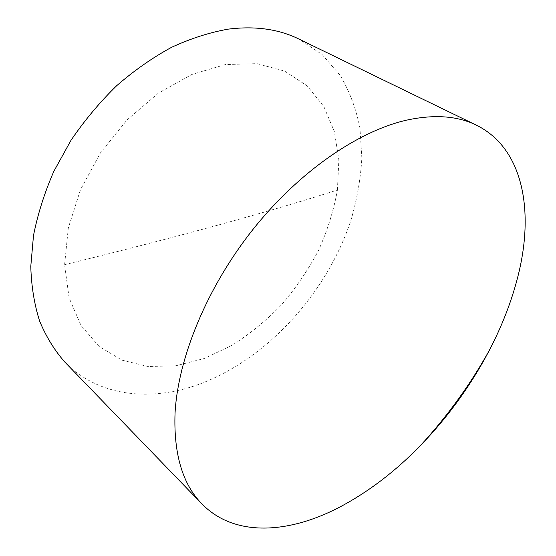 <?xml version="1.0" encoding="UTF-8"?>
<svg xmlns="http://www.w3.org/2000/svg" width="556" height="556" viewBox="0 0 556 556"><rect width="100%" height="100%" fill="white"/><g stroke="black" fill="none" stroke-linecap="round" stroke-linejoin="round"><path stroke-width="0.42" stroke-dasharray="2.78 2.08" d="M337.416 190.027L338.854 159.933L334.399 131.702L323.814 106.509L307.065 85.777L284.547 71.064L256.997 63.634L225.402 64.572L191.876 74.455L158.251 93.22L127.088 119.874L100.518 152.782L80.467 189.735L68.319 227.904L64.593 264.684L69.104 297.891L81.016 325.482L99.107 346.451L121.986 360.177L148.021 366.515L175.814 365.799L204.288 358.495L231.942 345.38C249.825 334.01 266.38 320.464 281.6 304.73C295.889 288.001 308.184 269.917 318.47 250.485C327.408 230.622 333.725 210.467 337.416 190.027C266.887 212.517 175.946 237.405 64.593 264.684M64.732 361.963C99.461 397.804 153.282 402.078 202.426 383.014C269.549 356.695 327.574 291.622 351.093 219.738C357.084 199.09 360.67 178.511 361.852 158.001L359.954 128.186C356.194 109.032 349.613 91.427 340.196 75.366L322.132 54.544L298.801 38.989"/><path stroke-width="0.83" d="M339.653 507.128C288.71 533.788 234.514 537.381 201.932 503.91C182.542 484.193 173.576 453.898 175.05 413.038C178.038 358.008 206.895 287.515 252.841 229.6C298.864 171.734 357.8 131.362 406.297 120.214C434.097 114.168 457.463 115.822 476.402 125.183C523.905 148.542 534.524 212.329 517.65 277.423C511.263 302.2 501.679 326.768 488.905 351.121C470.591 385.815 447.795 417.257 420.531 445.46C395.337 471.398 368.378 491.956 339.653 507.128M476.402 125.183L298.801 38.989C278.542 29.051 254.961 25.778 228.071 29.162C209.556 32.45 190.743 38.489 171.623 47.281C152.601 57.622 134.288 70.431 116.677 85.707C99.76 102.221 84.54 120.409 71.015 140.272L53.821 171.359C44.494 192.8 37.718 214.206 33.492 235.563L30.782 266.463C31.365 286.194 34.319 304.417 39.636 321.125C46.169 336.769 54.537 350.384 64.732 361.963L201.932 503.91M488.905 351.121C470.008 384.933 447.219 416.381 420.531 445.46"/></g></svg>
